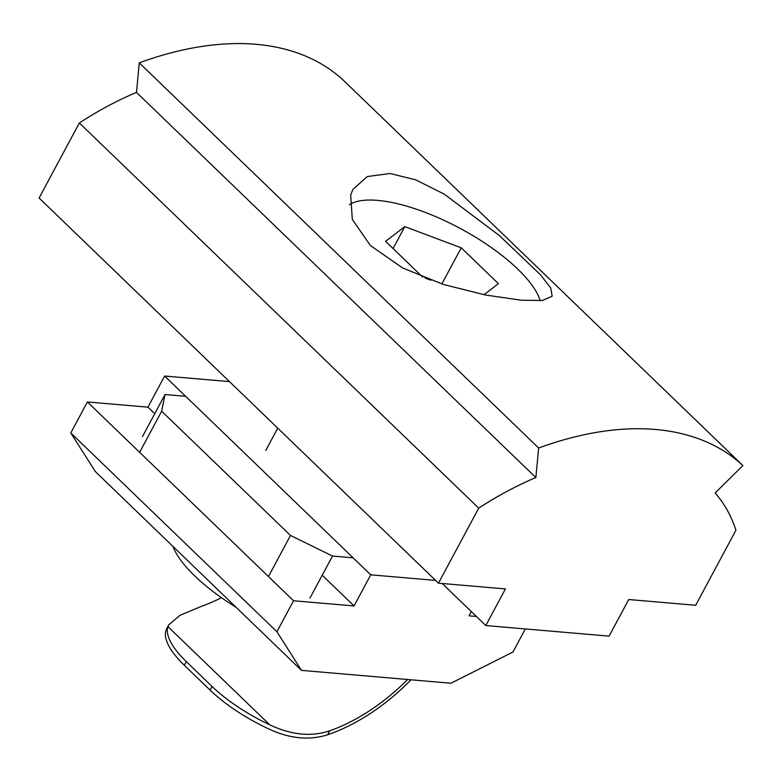 <?xml version="1.0" encoding="UTF-8"?>
<svg xmlns="http://www.w3.org/2000/svg" width="782" height="782" viewBox="0 0 782 782"><rect width="100%" height="100%" fill="white"/><g stroke="black" fill="none" stroke-linecap="round" stroke-linejoin="round"><path stroke-width="1.17" d="M139.264 62.853L136.488 92.384A275.948 162.773 134 0 0 79.344 122.96L39.1 198.012L438.477 583.177L505.426 588.924L485.788 625.541L609.1 636.137L628.738 599.52L695.687 605.278L735.93 530.225A275.948 162.773 134 0 0 715.159 492.963L742.9 465.564L343.523 80.399A354.637 209.185 134 0 0 139.264 62.853L538.642 448.018A354.637 209.185 -46 0 1 742.9 465.564M442.192 583.499L485.788 625.541M79.344 122.96L478.711 508.134L438.477 583.177M136.488 92.384L535.866 477.558A275.948 162.773 134 0 0 478.711 508.134M535.866 477.558L538.642 448.018M521.447 300.229L485.612 295.029L443.599 284.521L402.759 268.05L370.385 245.519L352.311 219.39L350.678 194.904L352.946 189.41L367.237 176.556L390.042 173.496L415.78 179.87L444.391 194.229L499.415 235.597L540.342 274.648L550.772 288.05L552.16 296.231L542.483 300.474L521.447 300.229M349.417 204.718A110.819 38.631 -151.8 0 1 452.895 224.63A110.819 38.631 -151.8 0 1 540.225 300.689M483.98 294.706L498.427 283.68L461.233 247.816L404.812 226.633L385.585 241.315L422.7 277.111M425.007 278.021L430.98 280.259M461.233 247.816L441.85 283.964M404.812 226.633L393.072 248.529M525.328 628.943L512.953 652.032L450.95 683.224L301.481 670.379L276.916 631.748L293.543 600.752L354.06 605.952L370.746 574.829L435.594 580.4M471.321 611.592L469.053 615.835L476.365 616.46M354.06 605.952L322.213 575.239M154.738 413.717L147.935 407.158L164.621 376.034L229.468 381.606M293.543 600.752L87.408 401.958L147.935 407.158M276.916 631.748L70.791 432.954L87.408 401.958M301.481 670.379L95.355 471.585L70.791 432.954M370.746 574.829L164.621 376.034M172.93 546.403L172.978 546.53A110.819 38.631 28.2 0 0 235.988 607.223M353.112 557.81L332.506 556.041L290.493 535.455L161.659 411.215L165.031 394.519L185.627 396.288M221.462 597.683A146.283 86.284 134 0 1 200.954 606.539L180.075 615.278L168.716 624.867L167.944 626.626A88.659 30.909 28.2 0 0 186.302 661.611L212.059 686.459A88.659 30.909 28.2 0 0 269.751 724.816C291.266 735.012 311.275 736.996 329.789 730.789A146.283 86.284 134 0 0 407.627 679.499M411.009 679.793A150.721 88.904 -46 0 1 327.638 734.787C308.841 740.691 288.89 738.589 267.786 728.482A88.659 30.909 -151.8 0 1 210.104 690.125L184.337 665.267A88.659 30.909 -151.8 0 1 165.98 630.292L168.707 624.867M309.936 598.142L332.506 556.041M290.493 535.455L268.451 576.559M139.626 452.309L161.659 411.215M165.031 394.519L142.461 436.62M184.337 665.267L186.302 661.611M327.638 734.787L329.789 730.789M210.104 690.125L212.059 686.459M167.944 626.626L269.751 724.816M277.727 428.155L265.821 450.364"/></g></svg>

